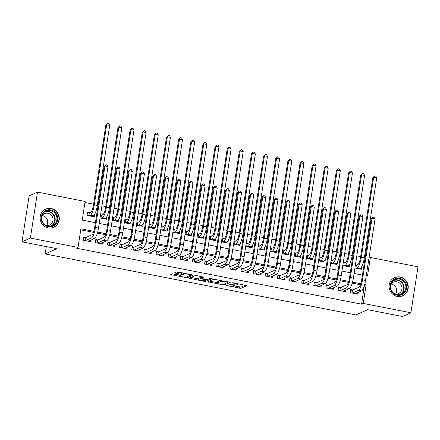 <?xml version="1.0" encoding="UTF-8"?>
<svg xmlns="http://www.w3.org/2000/svg" width="440" height="440" viewBox="0 0 440 440"><rect width="100%" height="100%" fill="white"/><g stroke="black" fill="none" stroke-linecap="round" stroke-linejoin="round"><path stroke-width="0.66" d="M226.1 285.489L240.884 288.327L246.846 285.632L233.282 282.805L232.188 282.777L234.46 283.338A3.998 0.649 -171.2 0 1 237.364 284.422A3.998 0.649 -171.2 0 1 237.221 284.554L236.726 284.779A3.998 0.649 -171.2 0 1 231.864 284.499L229.157 284.119L231.402 284.708A3.998 0.649 -171.2 0 1 234.306 285.791A3.998 0.649 -171.2 0 1 234.163 285.929L233.668 286.149A3.998 0.649 -171.2 0 1 228.806 285.874L226.1 285.489M51.211 208.5A9.933 9.515 -114.1 0 1 59.202 217.124A9.933 9.515 -114.1 0 1 53.779 227.255A9.933 9.515 -114.1 0 1 48.213 227.876A9.933 9.515 -114.1 0 1 40.221 219.252A9.933 9.515 -114.1 0 1 45.65 209.121A9.933 9.515 -114.1 0 1 51.211 208.5M400.164 277.007A9.933 9.515 -114.1 0 1 408.155 285.632A9.933 9.515 -114.1 0 1 402.727 295.763A9.933 9.515 -114.1 0 1 397.166 296.384A9.933 9.515 -114.1 0 1 389.175 287.76A9.933 9.515 -114.1 0 1 394.598 277.629A9.933 9.515 -114.1 0 1 400.164 277.007M180.274 275.154L180.18 275.759L180.879 275.423L179.971 275.088L172.43 273.818L170.726 274.604L187.215 277.788L193.177 275.094L178.211 271.997L176.693 271.909L174.642 272.85L181.566 274.373L183.084 274.456L184.08 274.01A3.344 0.539 -171.2 0 1 187.754 274.17A3.344 0.539 -171.2 0 1 190.57 275.149L191.67 274.637M180.18 275.759A3.344 0.539 -171.2 0 0 180.065 275.875A3.344 0.539 -171.2 0 0 182.886 276.853A3.344 0.539 -171.2 0 0 186.555 277.007L190.454 275.264A3.344 0.539 -171.2 0 0 190.57 275.149L190.68 274.445M368.979 258.077L370.359 257.461L418 266.811L410.883 312.774L402.507 316.531L367.615 309.678L355.883 314.936L45.166 253.935L56.898 248.677L22 241.83L30.377 238.073L37.494 192.11L85.129 201.465L82.247 220.094L95.414 222.679M410.883 312.774L363.248 303.424L366.13 284.79L364.672 284.504M93.825 231.33L80.9 228.789L78.017 247.423L76.34 248.177L361.57 304.172L363.248 303.424M78.017 247.423L30.377 238.073M207.823 281.837L224.263 285.065L230.23 282.37L213.741 279.186L207.823 281.837M204.221 281.341L189.255 278.245L195.217 275.545L196.74 275.632L203.66 277.151L201.218 278.273L202.081 278.652L207.592 279.521L210.089 278.405L211.789 278.702L205.739 281.43L204.221 281.341L204.309 280.753M89.65 212.707L87.522 212.295L87.043 215.397L94.325 216.827L94.727 214.236M101.783 215.094L100.535 214.847M113.922 217.476L112.673 217.228M126.06 219.857L124.812 219.615M138.199 222.239L136.95 221.997M150.337 224.626L149.083 224.378M162.47 227.007L161.222 226.76M174.609 229.389L173.36 229.147M186.747 231.77L185.499 231.528M198.886 234.157L197.637 233.91M211.024 236.539L209.77 236.291M223.157 238.92L221.909 238.678M235.296 241.302L234.047 241.06M247.434 243.689L246.186 243.441M259.572 246.07L258.324 245.823M271.711 248.452L270.457 248.21M283.844 250.833L282.596 250.591M295.983 253.22L294.734 252.973M308.121 255.602L306.873 255.354M320.26 257.983L319.011 257.741M332.398 260.365L331.144 260.123M344.531 262.752L343.283 262.504M352.825 289.977L350.702 289.559L350.218 292.666L357.5 294.096L357.731 292.622M340.687 287.595L338.564 287.177L338.085 290.284L345.367 291.715L345.593 290.241M328.548 285.214L326.425 284.796L325.947 287.898L333.229 289.327L333.454 287.859M316.415 282.827L314.286 282.409L313.808 285.516L321.09 286.946L321.316 285.472M304.277 280.445L302.154 280.027L301.67 283.135L308.952 284.565L309.183 283.091M292.138 278.064L290.015 277.646L289.531 280.753L296.813 282.183L297.044 280.709M280 275.682L277.877 275.264L277.398 278.366L284.68 279.796L284.906 278.328M267.861 273.295L265.738 272.877L265.26 275.985L272.541 277.415L272.767 275.94M255.728 270.913L253.6 270.496L253.121 273.603L260.403 275.033L260.629 273.559M243.59 268.532L241.466 268.114L240.983 271.221L248.265 272.652L248.496 271.178M231.451 266.145L229.328 265.733L228.844 268.835L236.126 270.264L236.357 268.796M219.313 263.764L217.19 263.346L216.711 266.453L223.993 267.883L224.219 266.409M207.174 261.382L205.051 260.964L204.573 264.072L211.855 265.502L212.08 264.028M195.041 259.001L192.913 258.582L192.434 261.69L199.716 263.12L199.941 261.646M182.903 256.614L180.78 256.201L180.296 259.303L187.578 260.733L187.809 259.264M170.764 254.232L168.641 253.814L168.157 256.922L175.439 258.352L175.67 256.878M158.626 251.851L156.503 251.433L156.024 254.54L163.306 255.97L163.531 254.496M146.487 249.469L144.364 249.051L143.886 252.159L151.168 253.589L151.393 252.115M134.354 247.082L132.226 246.67L131.747 249.772L139.029 251.202L139.255 249.733M122.216 244.701L120.093 244.282L119.609 247.39L126.891 248.82L127.122 247.346M110.077 242.319L107.954 241.901L107.47 245.009L114.752 246.439L114.983 244.965M97.939 239.938L95.816 239.52L95.337 242.627L102.619 244.057L102.845 242.583M361.57 304.172L364.381 285.527M360.509 284.763L352.248 283.145M348.37 282.381L340.109 280.759M336.232 280L327.971 278.377M324.093 277.618L315.832 275.996M311.955 275.231L303.694 273.614M299.822 272.85L291.561 271.227M287.683 270.468L279.422 268.846M275.545 268.087L267.284 266.464M263.406 265.7L255.145 264.082M251.268 263.318L243.007 261.696M239.135 260.937L230.874 259.314M226.996 258.555L218.735 256.933M214.858 256.168L206.597 254.551M202.719 253.787L194.458 252.164M190.581 251.405L182.32 249.782M178.448 249.024L170.187 247.401M166.309 246.637L158.048 245.02M154.171 244.255L145.91 242.632M142.032 241.874L133.771 240.251M129.894 239.492L121.633 237.87M117.761 237.105L109.5 235.488M105.622 234.724L97.361 233.101M93.484 232.342L80.74 229.84M85.8 237.551L83.677 237.138L83.199 240.24L90.481 241.67L90.706 240.202M365.161 257.521L364.414 257.373M360.624 256.63L356.813 255.882M353.023 255.14L352.275 254.991M348.486 254.243L344.68 253.501M340.885 252.753L340.137 252.61M336.347 251.862L332.541 251.114M328.752 250.371L328.004 250.223M324.209 249.48L320.402 248.732M316.613 247.99L315.865 247.841M312.07 247.099L308.264 246.351M304.475 245.608L303.727 245.46M299.937 244.712L296.125 243.969M292.336 243.221L291.588 243.078M287.798 242.33L283.993 241.582M280.197 240.84L279.45 240.691M275.66 239.948L271.854 239.201M268.065 238.458L267.317 238.31M263.522 237.567L259.716 236.819M255.926 236.077L255.178 235.928M251.383 235.18L247.577 234.438M243.788 233.69L243.04 233.547M239.25 232.799L235.439 232.051M231.649 231.308L230.901 231.16M227.112 230.417L223.306 229.669M219.511 228.927L218.763 228.778M214.973 228.036L211.167 227.288M207.378 226.54L206.624 226.397M202.835 225.649L199.029 224.906M195.239 224.158L194.491 224.015M190.696 223.267L186.89 222.519M183.101 221.777L182.353 221.628M178.563 220.886L174.752 220.138M170.962 219.395L170.214 219.247M166.424 218.504L162.619 217.756M158.823 217.008L158.076 216.865M154.286 216.117L150.48 215.375M146.691 214.627L145.937 214.484M142.148 213.736L138.342 212.988M134.552 212.245L133.804 212.097M130.009 211.354L126.203 210.606M122.413 209.864L121.666 209.715M117.876 208.972L114.064 208.225M110.275 207.477L109.527 207.334M105.738 206.586L101.932 205.843M98.137 205.095L97.389 204.952M93.599 204.204L84.97 202.51M356.67 265.133L355.421 264.886M361.752 266.656L361.35 269.253L354.943 267.993M349.613 264.275L349.212 266.865L342.804 265.612M337.475 261.894L337.073 264.484L330.666 263.225M325.336 259.507L324.935 262.103L318.527 260.843M313.203 257.125L312.802 259.721L306.389 258.462M301.065 254.744L300.663 257.334L294.256 256.08M288.926 252.362L288.525 254.953L282.117 253.693M276.788 249.975L276.386 252.571L269.978 251.312M264.649 247.594L264.248 250.19L257.84 248.93M252.516 245.212L252.115 247.803L245.702 246.549M240.378 242.831L239.976 245.421L233.569 244.162M228.239 240.444L227.838 243.04L221.43 241.78M216.101 238.062L215.699 240.658L209.292 239.399M203.962 235.681L203.561 238.271L197.153 237.017M191.829 233.299L191.422 235.889L185.014 234.63M179.691 230.912L179.289 233.508L172.882 232.249M167.552 228.531L167.151 231.127L160.743 229.867M155.413 226.149L155.012 228.74L148.605 227.486M143.275 223.768L142.874 226.358L136.466 225.099M131.137 221.381L130.735 223.977L124.328 222.717M119.004 218.999L118.602 221.595L112.189 220.336M106.865 216.618L106.464 219.208L100.056 217.954M46.305 246.598L45.166 253.935M22 241.83L29.117 195.866L37.494 192.11M366.229 275.847L367.477 276.095L370.359 257.461M99.209 223.427L107.553 225.066M111.342 225.808L119.691 227.447M123.481 228.19L131.829 229.829M135.619 230.577L143.968 232.21M147.757 232.958L156.101 234.597M159.896 235.34L168.239 236.979M172.029 237.721L180.378 239.36M184.168 240.108L192.517 241.742M196.306 242.49L204.655 244.129M208.445 244.871L216.788 246.51M220.583 247.253L228.927 248.892M232.716 249.64L241.065 251.273M244.855 252.021L253.204 253.66M256.993 254.403L265.342 256.041M269.132 256.784L277.475 258.423M281.27 259.171L289.614 260.805M293.403 261.553L301.752 263.192M305.541 263.934L313.891 265.573M317.68 266.315L326.029 267.954M329.819 268.703L338.162 270.341M341.957 271.084L350.3 272.723M354.09 273.466L362.439 275.105M360.85 283.75L352.534 282.117M348.711 281.369L340.395 279.736M336.573 278.988L328.262 277.354M324.434 276.601L316.124 274.973M312.301 274.219L303.985 272.586M300.163 271.838L291.847 270.204M288.024 269.456L279.708 267.822M275.886 267.069L267.575 265.441M263.747 264.688L255.437 263.054M251.614 262.306L243.298 260.673M239.476 259.925L231.16 258.291M227.337 257.538L219.021 255.91M215.198 255.156L206.888 253.523M203.06 252.775L194.75 251.141M190.927 250.393L182.611 248.76M178.788 248.006L170.472 246.378M166.65 245.625L158.334 243.991M154.512 243.243L146.196 241.61M142.373 240.862L134.062 239.228M130.24 238.475L121.924 236.847M118.102 236.093L109.786 234.46M105.963 233.712L97.647 232.078M364.452 285.538L366.13 284.79M234.141 285.934L241.076 287.084L245.339 285.175M228.195 282.145L228.718 281.914M209.479 281.094L217.338 282.639M221.892 284.515L222.959 284.576L228.157 282.243L225.825 281.639A3.998 0.649 -171.2 0 0 220.957 281.364L217.404 282.953A3.998 0.649 -171.2 0 0 217.267 283.091A3.998 0.649 -171.2 0 0 220.165 284.174L221.892 284.515M217.267 283.091L217.459 281.848A3.998 0.649 -171.2 0 1 217.597 281.716L220.677 280.335M198.688 278.977L190.955 277.459M202.153 276.694L201.394 277.129M207.317 279.565L206.525 279.917M198.726 279.389A3.344 0.539 -171.2 0 0 198.605 279.505A3.344 0.539 -171.2 0 0 201.427 280.484A3.344 0.539 -171.2 0 0 205.101 280.638L206.514 279.983L201.619 278.861L200.096 278.773L198.726 279.389L198.919 278.146A3.344 0.539 -171.2 0 0 198.798 278.262L198.605 279.505M201.295 277.536L200.288 277.53L200.096 278.773M198.919 278.146L200.288 277.53M176.341 272.069L181.759 273.13L183.629 273.059M172.43 273.823L180.147 275.336M355.35 265.348L357.825 264.616A6.369 1.518 -78.9 0 0 360.465 257.653L372.856 177.59L374.605 175.896L375.82 176.132L376.728 177.81L364.337 257.873A9.554 2.283 101.1 0 1 360.382 268.318L359.227 268.835M376.728 177.81L373.698 177.215L361.3 257.279A9.554 2.283 101.1 0 1 357.346 267.718L356.191 268.24M374.605 175.896L373.698 177.215L372.856 177.59M356.334 265.281L355.883 268.18M350.592 290.252L352.49 290.125L359.007 287.205A6.369 1.518 -78.9 0 0 361.642 280.242L371.151 218.818L372.9 217.118L374.116 217.355L375.023 219.038L365.514 280.462A9.554 2.283 101.1 0 1 361.559 290.906L355.377 293.678M375.023 219.038L371.993 218.438L362.483 279.868A9.554 2.283 101.1 0 1 358.529 290.312L352.347 293.084M372.9 217.118L371.993 218.438L371.151 218.818M352.49 290.125L352.039 293.024M399.696 278.432A8.597 8.234 -114.1 0 1 406.588 288.425A8.597 8.234 -114.1 0 1 397.1 295.202A8.597 8.234 -114.1 0 1 390.203 285.208A8.597 8.234 -114.1 0 1 399.696 278.432M397.029 294.657A7.959 7.623 65.9 0 0 401.484 294.157A7.959 7.623 65.9 0 0 405.834 286.039A7.959 7.623 65.9 0 0 399.432 279.125A7.959 7.623 65.9 0 0 394.972 279.626A7.959 7.623 65.9 0 0 390.621 287.743A7.959 7.623 65.9 0 0 397.029 294.657M391.056 284.091A6.27 6.001 -114.1 0 1 395.549 294.113M390.885 284.339A6.27 6.001 -114.1 0 1 401.929 287.249A6.27 6.001 -114.1 0 1 395.252 294.074M400.697 296.401A9.873 9.455 65.9 0 0 402.435 295.823A9.873 9.455 65.9 0 0 407.825 285.758A9.873 9.455 65.9 0 0 399.889 277.189A9.873 9.455 65.9 0 0 394.356 277.811A9.873 9.455 65.9 0 0 392.772 278.724M57.189 215.507A8.597 8.234 -114.1 0 1 52.415 226.375A8.597 8.234 -114.1 0 1 41.701 221.106A8.597 8.234 -114.1 0 1 46.475 210.243A8.597 8.234 -114.1 0 1 57.189 215.507M42.108 220.974A7.959 7.623 65.9 0 0 52.536 225.649A7.959 7.623 65.9 0 0 56.447 215.793A7.959 7.623 65.9 0 0 46.019 211.118A7.959 7.623 65.9 0 0 42.108 220.974M42.102 215.584A6.27 6.001 -114.1 0 1 46.596 225.605M41.932 215.831A6.27 6.001 -114.1 0 1 52.635 217.371A6.27 6.001 -114.1 0 1 46.299 225.566M51.744 227.893A9.873 9.455 65.9 0 0 53.482 227.315A9.873 9.455 65.9 0 0 58.339 215.094A9.873 9.455 65.9 0 0 45.408 209.303A9.873 9.455 65.9 0 0 43.819 210.215M343.211 262.966L345.692 262.229A6.369 1.518 -78.9 0 0 348.326 255.272L360.723 175.208L362.466 173.509L363.682 173.751L364.595 175.428L352.198 255.492A9.554 2.283 101.1 0 1 348.243 265.93L347.089 266.453M364.595 175.428L361.559 174.834L349.162 254.892A9.554 2.283 101.1 0 1 345.208 265.337L344.053 265.853M362.466 173.509L361.559 174.834L360.723 175.208M344.195 262.9L343.75 265.793M331.073 260.585L333.553 259.848A6.369 1.518 -78.9 0 0 336.188 252.885L348.584 172.827L350.328 171.127L351.543 171.364L352.457 173.047L340.06 253.105A9.554 2.283 101.1 0 1 336.105 263.549L334.95 264.066M352.457 173.047L349.421 172.453L337.029 252.511A9.554 2.283 101.1 0 1 333.069 262.955L331.914 263.472M350.328 171.127L349.421 172.453L348.584 172.827M332.057 260.519L331.611 263.412M318.94 258.197L321.415 257.466A6.369 1.518 -78.9 0 0 324.049 250.503L336.446 170.445L338.19 168.746L339.405 168.982L340.318 170.665L327.921 250.723A9.554 2.283 101.1 0 1 323.966 261.168L322.812 261.685M340.318 170.665L337.282 170.066L324.891 250.129A9.554 2.283 101.1 0 1 320.936 260.574L319.776 261.091M338.19 168.746L337.282 170.066L336.446 170.445M319.924 258.137L319.473 261.03M306.801 255.816L309.276 255.085A6.369 1.518 -78.9 0 0 311.916 248.122L324.308 168.058L326.057 166.364L327.267 166.601L328.18 168.278L315.788 248.341A9.554 2.283 101.1 0 1 311.834 258.786L310.673 259.303M328.18 168.278L325.144 167.684L312.752 247.748A9.554 2.283 101.1 0 1 308.798 258.187L307.643 258.709M326.057 166.364L325.144 167.684L324.308 168.058M307.786 255.75L307.334 258.649M338.454 287.87L340.351 287.743L346.868 284.823A6.369 1.518 -78.9 0 0 349.509 277.86L359.018 216.431L360.762 214.731L361.977 214.973L362.89 216.651L353.381 278.08A9.554 2.283 101.1 0 1 349.421 288.525L343.239 291.297M362.89 216.651L359.854 216.056L350.345 277.486A9.554 2.283 101.1 0 1 346.39 287.925L340.208 290.697M360.762 214.731L359.854 216.056L359.018 216.431M340.351 287.743L339.9 290.642M326.32 285.489L328.213 285.362L334.73 282.442A6.369 1.518 -78.9 0 0 337.37 275.478L346.88 214.049L348.623 212.35L349.839 212.591L350.752 214.269L341.242 275.699A9.554 2.283 101.1 0 1 337.288 286.138L331.106 288.909M350.752 214.269L347.716 213.675L338.206 275.099A9.554 2.283 101.1 0 1 334.252 285.543L328.07 288.316M348.623 212.35L347.716 213.675L346.88 214.049M328.213 285.362L327.767 288.255M314.182 283.102L316.074 282.981L322.597 280.055A6.369 1.518 -78.9 0 0 325.232 273.091L334.741 211.668L336.49 209.968L337.7 210.205L338.613 211.888L329.104 273.312A9.554 2.283 101.1 0 1 325.149 283.756L318.967 286.528M338.613 211.888L335.577 211.294L326.068 272.718A9.554 2.283 101.1 0 1 322.113 283.162L315.931 285.934M336.49 209.968L335.577 211.294L334.741 211.668M316.074 282.981L315.629 285.874M302.043 280.72L303.936 280.594L310.459 277.673A6.369 1.518 -78.9 0 0 313.093 270.71L322.603 209.286L324.352 207.587L325.562 207.823L326.475 209.506L316.965 270.93A9.554 2.283 101.1 0 1 313.011 281.375L306.829 284.147M326.475 209.506L323.439 208.906L313.935 270.336A9.554 2.283 101.1 0 1 309.975 280.781L303.793 283.553M324.352 207.587L323.439 208.906L322.603 209.286M303.936 280.594L303.49 283.492M294.663 253.435L297.138 252.698A6.369 1.518 -78.9 0 0 299.777 245.74L312.169 165.677L313.918 163.977L315.134 164.219L316.041 165.897L303.65 245.96A9.554 2.283 101.1 0 1 299.695 256.399L298.54 256.922M316.041 165.897L313.011 165.303L300.614 245.361A9.554 2.283 101.1 0 1 296.659 255.805L295.504 256.322M313.918 163.977L313.011 165.303L312.169 165.677M295.647 253.369L295.196 256.262M289.905 278.339L291.803 278.212L298.32 275.291A6.369 1.518 -78.9 0 0 300.955 268.329L310.464 206.899L312.213 205.2L313.429 205.441L314.336 207.119L304.827 268.548A9.554 2.283 101.1 0 1 300.872 278.993L294.69 281.765M314.336 207.119L311.305 206.525L301.796 267.954A9.554 2.283 101.1 0 1 297.841 278.394L291.659 281.166M312.213 205.2L311.305 206.525L310.464 206.899M291.803 278.212L291.352 281.111M282.524 251.053L285.005 250.316A6.369 1.518 -78.9 0 0 287.639 243.353L300.031 163.295L301.78 161.596L302.995 161.832L303.908 163.515L291.511 243.573A9.554 2.283 101.1 0 1 287.557 254.018L286.402 254.535M303.908 163.515L300.872 162.921L288.475 242.979A9.554 2.283 101.1 0 1 284.52 253.424L283.366 253.941M301.78 161.596L300.872 162.921L300.031 163.295M283.509 250.987L283.063 253.88M277.767 275.952L279.664 275.831L286.182 272.91A6.369 1.518 -78.9 0 0 288.822 265.947L298.331 204.518L300.075 202.818L301.29 203.06L302.203 204.738L292.694 266.167A9.554 2.283 101.1 0 1 288.734 276.606L282.552 279.378M302.203 204.738L299.167 204.144L289.658 265.568A9.554 2.283 101.1 0 1 285.703 276.012L279.521 278.784M300.075 202.818L299.167 204.144L298.331 204.518M279.664 275.831L279.213 278.724M270.386 248.666L272.866 247.935A6.369 1.518 -78.9 0 0 275.501 240.972L287.898 160.913L289.641 159.214L290.857 159.451L291.77 161.134L279.373 241.191A9.554 2.283 101.1 0 1 275.418 251.636L274.263 252.153M291.77 161.134L288.734 160.534L276.342 240.598A9.554 2.283 101.1 0 1 272.382 251.042L271.227 251.559M289.641 159.214L288.734 160.534L287.898 160.913M271.37 248.606L270.925 251.499M265.634 273.57L267.526 273.449L274.043 270.523A6.369 1.518 -78.9 0 0 276.683 263.56L286.193 202.136L287.936 200.437L289.152 200.673L290.065 202.356L280.555 263.78A9.554 2.283 101.1 0 1 276.601 274.225L270.419 276.997M290.065 202.356L287.029 201.762L277.519 263.186A9.554 2.283 101.1 0 1 273.565 273.631L267.382 276.403M287.936 200.437L287.029 201.762L286.193 202.136M267.526 273.449L267.08 276.342M258.253 246.285L260.728 245.553A6.369 1.518 -78.9 0 0 263.362 238.59L275.759 158.527L277.503 156.833L278.718 157.069L279.631 158.746L267.234 238.81A9.554 2.283 101.1 0 1 263.28 249.255L262.125 249.772M279.631 158.746L276.595 158.153L264.204 238.216A9.554 2.283 101.1 0 1 260.249 248.655L259.089 249.178M277.503 156.833L276.595 158.153L275.759 158.527M259.237 246.219L258.786 249.117M253.495 271.189L255.387 271.062L261.91 268.142A6.369 1.518 -78.9 0 0 264.545 261.179L274.054 199.755L275.803 198.055L277.013 198.292L277.926 199.975L268.416 261.399A9.554 2.283 101.1 0 1 264.462 271.843L258.28 274.615M277.926 199.975L274.89 199.375L265.381 260.805A9.554 2.283 101.1 0 1 261.426 271.249L255.244 274.021M275.803 198.055L274.89 199.375L274.054 199.755M255.387 271.062L254.942 273.961M246.114 243.903L248.589 243.166A6.369 1.518 -78.9 0 0 251.229 236.209L263.621 156.145L265.37 154.446L266.579 154.688L267.493 156.365L255.101 236.429A9.554 2.283 101.1 0 1 251.141 246.868L249.986 247.39M267.493 156.365L264.457 155.771L252.065 235.829A9.554 2.283 101.1 0 1 248.111 246.274L246.956 246.791M265.37 154.446L264.457 155.771L263.621 156.145M247.099 243.837L246.648 246.73M241.357 268.807L243.249 268.68L249.772 265.76A6.369 1.518 -78.9 0 0 252.406 258.797L261.916 197.368L263.665 195.668L264.875 195.91L265.788 197.588L256.278 259.017A9.554 2.283 101.1 0 1 252.324 269.462L246.142 272.234M265.788 197.588L262.752 196.994L253.248 258.423A9.554 2.283 101.1 0 1 249.288 268.862L243.106 271.634M263.665 195.668L262.752 196.994L261.916 197.368M243.249 268.68L242.803 271.579M233.976 241.522L236.451 240.785A6.369 1.518 -78.9 0 0 239.091 233.822L251.482 153.764L253.231 152.064L254.447 152.301L255.354 153.984L242.963 234.042A9.554 2.283 101.1 0 1 239.008 244.486L237.853 245.003M255.354 153.984L252.324 153.389L239.927 233.448A9.554 2.283 101.1 0 1 235.972 243.892L234.817 244.409M253.231 152.064L252.324 153.389L251.482 153.764M234.96 241.456L234.509 244.349M229.218 266.42L231.115 266.299L237.633 263.379A6.369 1.518 -78.9 0 0 240.268 256.416L249.777 194.986L251.526 193.287L252.742 193.529L253.649 195.206L244.139 256.636A9.554 2.283 101.1 0 1 240.185 267.075L234.003 269.846M253.649 195.206L250.619 194.612L241.109 256.036A9.554 2.283 101.1 0 1 237.155 266.481L230.973 269.253M251.526 193.287L250.619 194.612L249.777 194.986M231.115 266.299L230.665 269.192M221.837 239.135L224.318 238.403A6.369 1.518 -78.9 0 0 226.952 231.44L239.344 151.382L241.093 149.683L242.308 149.919L243.216 151.602L230.824 231.66A9.554 2.283 101.1 0 1 226.87 242.105L225.715 242.622M243.216 151.602L240.185 151.003L227.788 231.066A9.554 2.283 101.1 0 1 223.834 241.511L222.679 242.028M241.093 149.683L240.185 151.003L239.344 151.382M222.822 239.074L222.376 241.967M217.08 264.038L218.977 263.918L225.495 260.992A6.369 1.518 -78.9 0 0 228.135 254.029L237.644 192.605L239.388 190.905L240.603 191.142L241.516 192.825L232.007 254.249A9.554 2.283 101.1 0 1 228.047 264.693L221.865 267.465M241.516 192.825L238.48 192.231L228.971 253.655A9.554 2.283 101.1 0 1 225.016 264.099L218.834 266.871M239.388 190.905L238.48 192.231L237.644 192.605M218.977 263.918L218.526 266.811M209.698 236.753L212.179 236.022A6.369 1.518 -78.9 0 0 214.814 229.059L227.211 148.995L228.954 147.301L230.17 147.538L231.083 149.215L218.686 229.279A9.554 2.283 101.1 0 1 214.731 239.723L213.576 240.24M231.083 149.215L228.047 148.621L215.655 228.685A9.554 2.283 101.1 0 1 211.695 239.124L210.54 239.646M228.954 147.301L228.047 148.621L227.211 148.995M210.683 236.687L210.238 239.586M204.947 261.657L206.839 261.531L213.356 258.61A6.369 1.518 -78.9 0 0 215.996 251.647L225.506 190.223L227.249 188.524L228.465 188.76L229.378 190.443L219.868 251.867A9.554 2.283 101.1 0 1 215.914 262.312L209.732 265.084M229.378 190.443L226.341 189.844L216.832 251.273A9.554 2.283 101.1 0 1 212.878 261.718L206.696 264.49M227.249 188.524L226.341 189.844L225.506 190.223M206.839 261.531L206.393 264.429M192.808 259.276L194.7 259.149L201.223 256.228A6.369 1.518 -78.9 0 0 203.858 249.266L213.367 187.836L215.116 186.137L216.326 186.379L217.239 188.056L207.73 249.486A9.554 2.283 101.1 0 1 203.775 259.93L197.593 262.702M217.239 188.056L214.203 187.462L204.694 248.892A9.554 2.283 101.1 0 1 200.739 259.331L194.557 262.103M215.116 186.137L214.203 187.462L213.367 187.836M194.7 259.149L194.255 262.048M180.67 256.889L182.562 256.768L189.085 253.847A6.369 1.518 -78.9 0 0 191.719 246.884L201.229 185.455L202.978 183.755L204.188 183.997L205.101 185.674L195.591 247.104A9.554 2.283 101.1 0 1 191.637 257.543L185.455 260.315M205.101 185.674L202.065 185.081L192.555 246.505A9.554 2.283 101.1 0 1 188.601 256.949L182.419 259.721M202.978 183.755L202.065 185.081L201.229 185.455M182.562 256.768L182.116 259.661M197.566 234.372L200.041 233.635A6.369 1.518 -78.9 0 0 202.675 226.677L215.072 146.614L216.816 144.914L218.031 145.156L218.944 146.834L206.547 226.897A9.554 2.283 101.1 0 1 202.593 237.336L201.438 237.859M218.944 146.834L215.908 146.239L203.517 226.298A9.554 2.283 101.1 0 1 199.562 236.742L198.402 237.259M216.816 144.914L215.908 146.239L215.072 146.614M198.55 234.306L198.099 237.198M185.427 231.99L187.902 231.253A6.369 1.518 -78.9 0 0 190.542 224.29L202.934 144.232L204.683 142.532L205.893 142.769L206.806 144.452L194.414 224.51A9.554 2.283 101.1 0 1 190.454 234.955L189.299 235.472M206.806 144.452L203.77 143.858L191.378 223.916A9.554 2.283 101.1 0 1 187.424 234.361L186.269 234.878M204.683 142.532L203.77 143.858L202.934 144.232M186.412 231.924L185.961 234.817M173.288 229.603L175.764 228.872A6.369 1.518 -78.9 0 0 178.404 221.909L190.795 141.851L192.544 140.151L193.76 140.388L194.667 142.071L182.276 222.129A9.554 2.283 101.1 0 1 178.321 232.573L177.161 233.09M194.667 142.071L191.637 141.471L179.24 221.535A9.554 2.283 101.1 0 1 175.285 231.979L174.13 232.496M192.544 140.151L191.637 141.471L190.795 141.851M174.273 229.543L173.822 232.436M168.531 254.507L170.429 254.386L176.946 251.46A6.369 1.518 -78.9 0 0 179.581 244.497L189.09 183.073L190.839 181.374L192.055 181.61L192.962 183.293L183.453 244.717A9.554 2.283 101.1 0 1 179.498 255.162L173.316 257.934M192.962 183.293L189.931 182.699L180.422 244.123A9.554 2.283 101.1 0 1 176.468 254.568L170.286 257.339M190.839 181.374L189.931 182.699L189.09 183.073M170.429 254.386L169.978 257.279M161.15 227.222L163.631 226.49A6.369 1.518 -78.9 0 0 166.265 219.527L178.656 139.464L180.406 137.764L181.621 138.006L182.529 139.684L170.137 219.747A9.554 2.283 101.1 0 1 166.183 230.191L165.028 230.709M182.529 139.684L179.498 139.09L167.101 219.153A9.554 2.283 101.1 0 1 163.147 229.592L161.992 230.115M180.406 137.764L179.498 139.09L178.656 139.464M162.135 227.156L161.689 230.054M156.393 252.126L158.29 251.999L164.808 249.079A6.369 1.518 -78.9 0 0 167.448 242.115L176.957 180.691L178.701 178.992L179.916 179.229L180.829 180.912L171.32 242.336A9.554 2.283 101.1 0 1 167.36 252.78L161.178 255.552M180.829 180.912L177.793 180.312L168.284 241.742A9.554 2.283 101.1 0 1 164.329 252.186L158.147 254.958M178.701 178.992L177.793 180.312L176.957 180.691M158.29 251.999L157.839 254.898M149.012 224.84L151.492 224.103A6.369 1.518 -78.9 0 0 154.127 217.146L166.524 137.082L168.267 135.383L169.482 135.625L170.396 137.302L157.999 217.365A9.554 2.283 101.1 0 1 154.044 227.805L152.889 228.327M170.396 137.302L167.36 136.708L154.968 216.766A9.554 2.283 101.1 0 1 151.008 227.211L149.853 227.728M168.267 135.383L167.36 136.708L166.524 137.082M149.996 224.774L149.551 227.667M144.26 249.744L146.152 249.618L152.669 246.697A6.369 1.518 -78.9 0 0 155.309 239.734L164.819 178.305L166.562 176.605L167.778 176.847L168.691 178.524L159.181 239.954A9.554 2.283 101.1 0 1 155.227 250.399L149.045 253.171M168.691 178.524L165.655 177.931L156.145 239.36A9.554 2.283 101.1 0 1 152.191 249.799L146.009 252.571M166.562 176.605L165.655 177.931L164.819 178.305M146.152 249.618L145.706 252.516M136.879 222.459L139.354 221.722A6.369 1.518 -78.9 0 0 141.988 214.759L154.385 134.701L156.129 133.001L157.344 133.238L158.257 134.921L145.86 214.979A9.554 2.283 101.1 0 1 141.906 225.423L140.751 225.94M158.257 134.921L155.221 134.327L142.83 214.385A9.554 2.283 101.1 0 1 138.875 224.829L137.715 225.346M156.129 133.001L155.221 134.327L154.385 134.701M137.863 222.393L137.412 225.286M132.121 247.357L134.013 247.236L140.536 244.316A6.369 1.518 -78.9 0 0 143.171 237.353L152.68 175.923L154.429 174.224L155.639 174.465L156.552 176.143L147.043 237.573A9.554 2.283 101.1 0 1 143.088 248.012L136.906 250.784M156.552 176.143L153.516 175.549L144.007 236.973A9.554 2.283 101.1 0 1 140.052 247.418L133.87 250.19M154.429 174.224L153.516 175.549L152.68 175.923M134.013 247.236L133.567 250.129M124.74 220.072L127.215 219.34A6.369 1.518 -78.9 0 0 129.855 212.377L142.246 132.319L143.996 130.62L145.206 130.856L146.119 132.539L133.727 212.597A9.554 2.283 101.1 0 1 129.767 223.042L128.612 223.559M146.119 132.539L143.083 131.94L130.691 212.003A9.554 2.283 101.1 0 1 126.737 222.448L125.582 222.965M143.996 130.62L143.083 131.94L142.246 132.319M125.725 220.011L125.274 222.904M119.983 244.976L121.875 244.855L128.398 241.929A6.369 1.518 -78.9 0 0 131.032 234.966L140.542 173.541L142.291 171.842L143.501 172.079L144.413 173.762L134.904 235.186A9.554 2.283 101.1 0 1 130.95 245.63L124.768 248.402M144.413 173.762L141.378 173.168L131.868 234.591A9.554 2.283 101.1 0 1 127.914 245.036L121.732 247.808M142.291 171.842L141.378 173.168L140.542 173.541M121.875 244.855L121.429 247.748M112.602 217.69L115.077 216.959A6.369 1.518 -78.9 0 0 117.717 209.996L130.108 129.932L131.857 128.233L133.072 128.475L133.98 130.152L121.589 210.215A9.554 2.283 101.1 0 1 117.634 220.66L116.474 221.177M133.98 130.152L130.95 129.558L118.553 209.622A9.554 2.283 101.1 0 1 114.598 220.061L113.443 220.583M131.857 128.233L130.95 129.558L130.108 129.932M113.586 217.624L113.135 220.523M107.844 242.594L109.742 242.468L116.259 239.547A6.369 1.518 -78.9 0 0 118.894 232.584L128.403 171.16L130.152 169.461L131.368 169.697L132.275 171.38L122.766 232.804A9.554 2.283 101.1 0 1 118.811 243.249L112.629 246.021M132.275 171.38L129.245 170.781L119.735 232.21A9.554 2.283 101.1 0 1 115.781 242.655L109.593 245.427M130.152 169.461L129.245 170.781L128.403 171.16M109.742 242.468L109.291 245.366M100.463 215.309L102.944 214.572A6.369 1.518 -78.9 0 0 105.578 207.614L117.97 127.551L119.719 125.851L120.934 126.093L121.842 127.771L109.45 207.834A9.554 2.283 101.1 0 1 105.496 218.273L104.341 218.796M121.842 127.771L118.811 127.177L106.414 207.235A9.554 2.283 101.1 0 1 102.46 217.679L101.305 218.196M119.719 125.851L118.811 127.177L117.97 127.551M101.448 215.243L101.002 218.136M95.706 240.213L97.603 240.086L104.121 237.166A6.369 1.518 -78.9 0 0 106.761 230.203L116.27 168.773L118.014 167.073L119.229 167.316L120.142 168.993L110.633 230.423A9.554 2.283 101.1 0 1 106.672 240.867L100.491 243.639M120.142 168.993L117.106 168.399L107.597 229.829A9.554 2.283 101.1 0 1 103.642 240.268L97.46 243.04M118.014 167.073L117.106 168.399L116.27 168.773M97.603 240.086L97.152 242.985M87.417 212.982L89.309 212.861L90.805 212.19A6.369 1.518 -78.9 0 0 93.439 205.227L105.837 125.169L107.58 123.47L108.796 123.706L109.709 125.389L97.312 205.447A9.554 2.283 101.1 0 1 93.357 215.892L92.202 216.409M109.709 125.389L106.672 124.795L94.281 204.853A9.554 2.283 101.1 0 1 90.321 215.298L89.166 215.815M107.58 123.47L106.672 124.795L105.837 125.169M89.309 212.861L88.864 215.754M83.573 237.826L85.465 237.705L91.982 234.784A6.369 1.518 -78.9 0 0 94.622 227.821L104.132 166.392L105.875 164.692L107.091 164.934L108.004 166.612L98.494 228.041A9.554 2.283 101.1 0 1 94.54 238.48L88.358 241.252M108.004 166.612L104.968 166.018L95.458 227.441A9.554 2.283 101.1 0 1 91.504 237.886L85.322 240.658M105.875 164.692L104.968 166.018L104.132 166.392M85.465 237.705L85.019 240.598M226.749 285.483L226.705 285.758M231.446 284.416L231.402 284.708M234.504 283.047L234.46 283.338M241.076 287.084L240.884 288.327M239.558 287.001L239.365 288.244M224.444 283.91L224.263 285.065M222.799 284.603L222.745 284.977M208.813 281.391L208.687 282.222M227.596 281.688L227.552 281.98M225.869 281.353L225.825 281.639M221.106 280.418L220.957 281.364M217.597 281.716L217.404 282.953M190.289 277.756L190.163 278.581M201.41 277.03L201.218 278.273M205.915 280.274L205.739 281.43M205.656 279.356L205.607 279.642M201.663 278.559L201.619 278.861M184.212 273.174L184.08 274.01M183.277 273.218L183.084 274.456M181.759 273.13L181.566 274.373M175.676 272.365L175.549 273.19M187.391 276.634L187.215 277.788M185.785 277.123L185.691 277.706M171.76 274.12L171.633 274.945M360.382 268.318L357.346 267.718M364.337 257.873L361.3 257.279M361.559 290.906L358.529 290.312M365.514 280.462L362.483 279.868M394.125 280.077A7.959 7.623 -114.1 0 1 397.683 279.912A7.959 7.623 -114.1 0 1 404.002 286.33A7.959 7.623 -114.1 0 1 400.587 294.492M399.603 294.712A7.7 7.376 65.9 0 0 403.661 286.847A7.7 7.376 65.9 0 0 397.48 280.242A7.7 7.376 65.9 0 0 393.305 280.66M45.172 211.569A7.959 7.623 -114.1 0 1 54.703 216.573A7.959 7.623 -114.1 0 1 51.634 225.984M50.655 226.204A7.7 7.376 65.9 0 0 54.302 216.733A7.7 7.376 65.9 0 0 44.358 212.152M348.243 265.93L345.208 265.337M352.198 255.492L349.162 254.892M336.105 263.549L333.069 262.955M340.06 253.105L337.029 252.511M323.966 261.168L320.936 260.574M327.921 250.723L324.891 250.129M311.834 258.786L308.798 258.187M315.788 248.341L312.752 247.748M349.421 288.525L346.39 287.925M353.381 278.08L350.345 277.486M337.288 286.138L334.252 285.543M341.242 275.699L338.206 275.099M325.149 283.756L322.113 283.162M329.104 273.312L326.068 272.718M313.011 281.375L309.975 280.781M316.965 270.93L313.935 270.336M299.695 256.399L296.659 255.805M303.65 245.96L300.614 245.361M300.872 278.993L297.841 278.394M304.827 268.548L301.796 267.954M287.557 254.018L284.52 253.424M291.511 243.573L288.475 242.979M288.734 276.606L285.703 276.012M292.694 266.167L289.658 265.568M275.418 251.636L272.382 251.042M279.373 241.191L276.342 240.598M276.601 274.225L273.565 273.631M280.555 263.78L277.519 263.186M263.28 249.255L260.249 248.655M267.234 238.81L264.204 238.216M264.462 271.843L261.426 271.249M268.416 261.399L265.381 260.805M251.141 246.868L248.111 246.274M255.101 236.429L252.065 235.829M252.324 269.462L249.288 268.862M256.278 259.017L253.248 258.423M239.008 244.486L235.972 243.892M242.963 234.042L239.927 233.448M240.185 267.075L237.155 266.481M244.139 256.636L241.109 256.036M226.87 242.105L223.834 241.511M230.824 231.66L227.788 231.066M228.047 264.693L225.016 264.099M232.007 254.249L228.971 253.655M214.731 239.723L211.695 239.124M218.686 229.279L215.655 228.685M215.914 262.312L212.878 261.718M219.868 251.867L216.832 251.273M203.775 259.93L200.739 259.331M207.73 249.486L204.694 248.892M191.637 257.543L188.601 256.949M195.591 247.104L192.555 246.505M202.593 237.336L199.562 236.742M206.547 226.897L203.517 226.298M190.454 234.955L187.424 234.361M194.414 224.51L191.378 223.916M178.321 232.573L175.285 231.979M182.276 222.129L179.24 221.535M179.498 255.162L176.468 254.568M183.453 244.717L180.422 244.123M166.183 230.191L163.147 229.592M170.137 219.747L167.101 219.153M167.36 252.78L164.329 252.186M171.32 242.336L168.284 241.742M154.044 227.805L151.008 227.211M157.999 217.365L154.968 216.766M155.227 250.399L152.191 249.799M159.181 239.954L156.145 239.36M141.906 225.423L138.875 224.829M145.86 214.979L142.83 214.385M143.088 248.012L140.052 247.418M147.043 237.573L144.007 236.973M129.767 223.042L126.737 222.448M133.727 212.597L130.691 212.003M130.95 245.63L127.914 245.036M134.904 235.186L131.868 234.591M117.634 220.66L114.598 220.061M121.589 210.215L118.553 209.622M118.811 243.249L115.781 242.655M122.766 232.804L119.735 232.21M105.496 218.273L102.46 217.679M109.45 207.834L106.414 207.235M106.672 240.867L103.642 240.268M110.633 230.423L107.597 229.829M93.357 215.892L90.321 215.298M97.312 205.447L94.281 204.853M94.54 238.48L91.504 237.886M98.494 228.041L95.458 227.441M234.448 284.861L234.306 285.791M237.485 283.63L237.364 284.422M228.245 281.82L228.184 282.216M201.366 277.074L201.174 278.317M206.586 279.521L206.514 279.983M180.18 275.132L180.065 275.875M394.356 277.811L393.646 278.13M402.435 295.823L401.72 296.142M45.408 209.303L44.693 209.622M53.482 227.315L52.773 227.634"/></g></svg>
